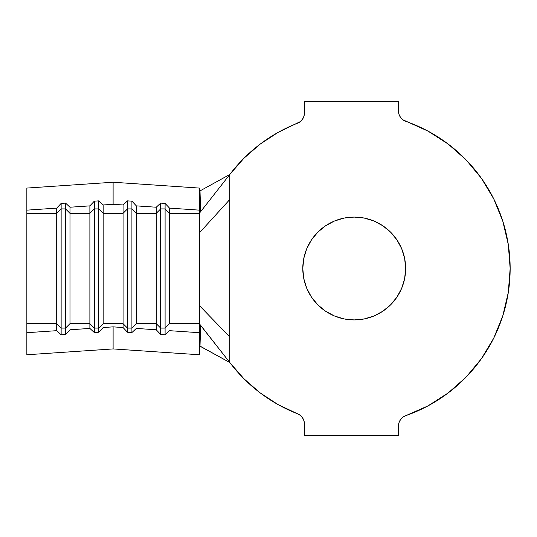 <?xml version="1.0" encoding="UTF-8"?>
<svg xmlns="http://www.w3.org/2000/svg" width="537" height="537" viewBox="0 0 537 537"><rect width="100%" height="100%" fill="white"/><g stroke="black" fill="none" stroke-linecap="round" stroke-linejoin="round"><path stroke-width="0.81" d="M354.212 319.924A51.424 51.424 0 0 1 302.787 268.5A51.424 51.424 0 0 1 354.212 217.076L364.247 218.062L373.893 220.989L382.78 225.741L390.574 232.138L396.971 239.932L401.723 248.819L404.65 258.465L405.636 268.5L404.65 278.535L401.723 288.181L396.971 297.068L390.574 304.862L382.78 311.259L373.893 316.011L364.247 318.938L354.212 319.924L344.177 318.938L334.531 316.011L325.637 311.259L317.85 304.862L311.453 297.068L306.701 288.181L303.774 278.535L302.787 268.5L303.774 258.465L306.701 248.819L311.453 239.932L317.85 232.138L325.637 225.741L334.531 220.989L344.177 218.062L354.212 217.076A51.424 51.424 0 0 1 405.636 268.5A51.424 51.424 0 0 1 354.212 319.924M26.85 321.999L26.85 332.698L56.714 330.678L56.714 323.67L26.85 323.67L26.85 354.762L26.85 332.698L56.714 330.678L61.137 334.793L61.137 328.087L56.714 323.67L26.85 323.67L26.85 213.33L56.714 213.33L56.714 330.678L61.137 334.793L65.561 334.491L65.561 328.087L61.137 328.087L61.137 334.793L65.561 334.491L69.985 329.778L89.887 328.429L89.887 323.67L69.985 323.67L69.985 213.33L89.887 213.33L89.887 323.67L69.985 323.67L65.561 328.087L65.561 334.491L69.985 329.778L89.887 328.429L94.311 332.544L94.311 328.087L89.887 323.67L89.887 328.429L94.311 332.544L98.734 332.249L98.734 328.087L94.311 328.087L94.311 332.544L98.734 332.249L103.158 327.536L113.112 326.858L123.067 327.536L123.067 323.67L103.158 323.67L103.158 213.33L123.067 213.33L123.067 323.67L103.158 323.67L98.734 328.087L98.734 332.249L103.158 327.536L113.112 326.858L123.067 327.536L127.491 332.249L127.491 328.087L123.067 323.67L123.067 327.536L127.491 332.249L131.914 332.544L131.914 328.087L127.491 328.087L127.491 332.249L131.914 332.544L136.338 328.429L156.247 329.778L156.247 323.67L136.338 323.67L136.338 213.33L156.247 213.33L156.247 323.67L136.338 323.67L131.914 328.087L131.914 332.544L136.338 328.429L156.247 329.778L160.67 334.491L160.67 328.087L156.247 323.67L156.247 329.778L160.67 334.491L165.094 334.793L165.094 328.087L160.67 328.087L160.67 334.491L165.094 334.793L169.517 330.678L199.381 332.698L199.381 323.67L169.517 323.67L169.517 213.33L199.381 213.33L199.381 323.67L169.517 323.67L165.094 328.087L165.094 334.793L169.517 330.678L199.381 332.698L199.381 354.762L113.112 348.929L26.85 354.762L113.112 348.929L113.112 326.858L113.112 348.929L199.381 354.762L199.381 323.824L229.796 362.509L243.879 378.699L260.056 392.802L278.012 404.556L297.411 413.725A155.938 155.938 0 0 1 229.796 362.509L229.796 336.974L229.796 362.509L200.623 325.261L200.012 346.09L229.796 362.509L199.381 345.848L200.012 346.09L200.623 325.261L199.381 323.824L199.381 305.54L229.796 336.974L199.381 305.54L199.381 232.89L229.796 199.502L229.796 336.974L229.796 199.502L199.381 232.89L199.381 210.142L169.517 208.121L169.517 213.33L199.381 213.33L199.737 212.827L199.381 213.176L199.381 210.142L169.517 208.121L169.517 323.67L165.094 328.087L160.67 328.087L156.247 323.67L156.247 207.222L136.338 205.872L136.338 213.33L156.247 213.33L160.67 208.913L160.67 328.087L160.67 208.913L165.094 208.913L165.094 328.087L165.094 208.913L169.517 213.33L165.094 208.913L165.094 203.409L169.517 208.121L165.094 203.409L165.094 208.913L160.67 208.913L156.247 213.33L156.247 207.222L160.67 203.107L160.67 208.913L160.67 203.107L165.094 203.409L160.67 203.107L156.247 207.222L136.338 205.872L136.338 323.67L131.914 328.087L127.491 328.087L123.067 323.67L123.067 204.98L113.112 204.302L103.158 204.98L103.158 213.33L123.067 213.33L127.491 208.913L127.491 328.087L127.491 208.913L131.914 208.913L131.914 328.087L131.914 208.913L136.338 213.33L131.914 208.913L131.914 201.16L136.338 205.872L131.914 201.16L131.914 208.913L127.491 208.913L123.067 213.33L123.067 204.98L127.491 200.865L127.491 208.913L127.491 200.865L131.914 201.16L127.491 200.865L123.067 204.98L113.112 204.302L113.112 182.238L199.381 188.071L199.381 210.142L199.381 188.071L113.112 182.238L113.112 204.302L103.158 204.98L103.158 323.67L98.734 328.087L94.311 328.087L89.887 323.67L89.887 205.872L69.985 207.222L69.985 213.33L89.887 213.33L94.311 208.913L94.311 328.087L94.311 208.913L98.734 208.913L98.734 328.087L98.734 208.913L103.158 213.33L98.734 208.913L98.734 200.865L103.158 204.98L98.734 200.865L98.734 208.913L94.311 208.913L89.887 213.33L89.887 205.872L94.311 201.16L94.311 208.913L94.311 201.16L98.734 200.865L94.311 201.16L89.887 205.872L69.985 207.222L69.985 323.67L65.561 328.087L61.137 328.087L56.714 323.67L56.714 208.121L26.85 210.142L26.85 213.33L56.714 213.33L61.137 208.913L61.137 328.087L61.137 208.913L65.561 208.913L65.561 328.087L65.561 208.913L69.985 213.33L65.561 208.913L65.561 203.107L69.985 207.222L65.561 203.107L65.561 208.913L61.137 208.913L56.714 213.33L56.714 208.121L61.137 203.409L61.137 208.913L61.137 203.409L65.561 203.107L61.137 203.409L56.714 208.121L26.85 210.142L26.85 215.001M402.851 119.758L405.844 121.355A155.938 155.938 0 0 1 405.844 415.645L427.828 405.965L448.066 393.037L466.076 377.149L481.427 358.682L493.765 338.075L502.793 315.823L508.297 292.443L510.15 268.5L508.297 244.557L502.793 221.177L493.765 198.925L481.427 178.318L466.076 159.851L448.066 143.963L427.828 131.035L402.851 119.758L400.488 117.321L398.971 114.28L398.447 110.924L398.447 101.5L304.445 101.5L304.445 112.971L303.949 116.234L302.519 119.207L300.27 121.624L278.012 132.444L260.056 144.198L243.879 158.301L229.796 174.491A155.938 155.938 0 0 1 297.411 123.275L300.27 121.624L302.519 119.207M302.519 417.793L300.27 415.376L297.411 413.725L300.27 415.376L302.519 417.793L303.949 420.766L304.445 424.029L304.445 435.5L398.447 435.5L398.447 426.076L398.971 422.72L400.488 419.679L402.851 417.242L405.844 415.645L402.851 417.242M303.949 420.766L304.445 424.029L304.445 435.5L398.447 435.5L398.447 426.076A11.062 11.062 0 0 1 405.844 415.645M398.971 114.28L398.447 110.924L398.447 101.5L304.445 101.5L304.445 112.971A11.062 11.062 0 0 1 297.411 123.275M229.796 174.491L229.796 199.502L229.796 174.491L199.737 212.827L229.796 174.491L200.012 190.91L200.623 211.739L200.012 190.91L229.796 174.491M243.879 378.699L260.056 392.802M398.971 422.72L400.488 419.679M448.066 393.037L466.076 377.149M493.765 338.075L502.793 315.823M502.793 221.177L493.765 198.925M260.056 144.198L243.879 158.301M344.177 318.938L334.531 316.011L325.637 311.259L317.85 304.862L311.453 297.068L306.701 288.181L303.774 278.535L302.787 268.5L303.774 258.465M306.701 248.819L311.453 239.932M317.85 232.138L325.637 225.741M364.247 218.062L373.893 220.989L382.78 225.741L390.574 232.138L396.971 239.932L401.723 248.819L404.65 258.465L405.636 268.5L404.65 278.535M401.723 288.181L396.971 297.068M390.574 304.862L382.78 311.259M199.381 191.152L200.012 190.91L199.381 191.152M26.85 188.071L113.112 182.238L26.85 188.071L26.85 210.142L26.85 188.071M26.85 248.208L26.85 278.831M297.411 413.725A11.062 11.062 0 0 1 304.445 424.029M405.844 121.355A11.062 11.062 0 0 1 398.447 110.924"/></g></svg>
